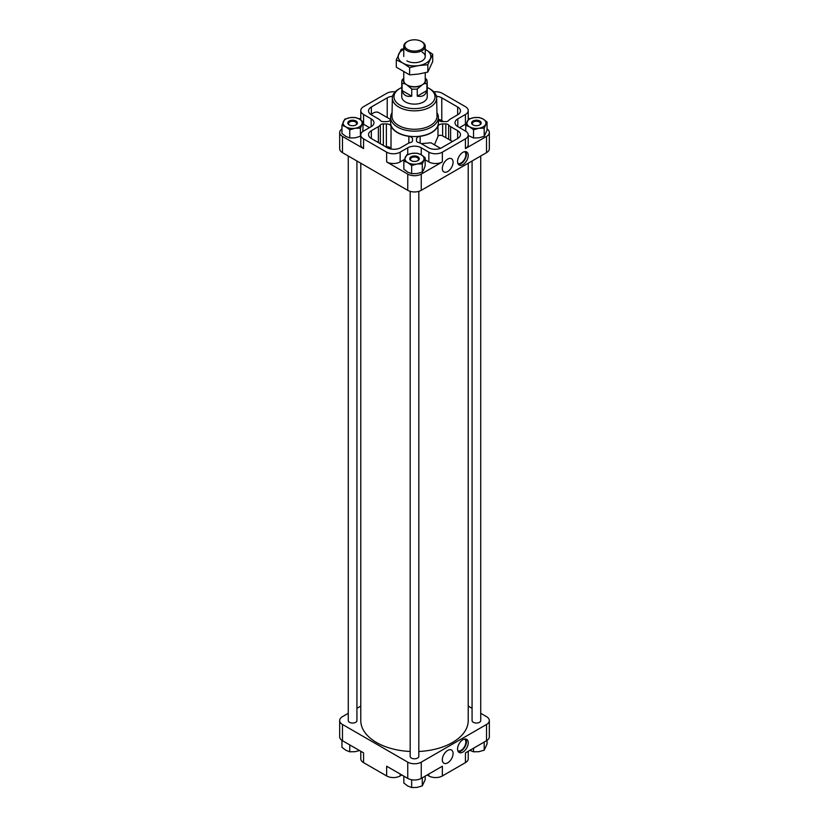 <?xml version="1.0" encoding="UTF-8"?>
<svg xmlns="http://www.w3.org/2000/svg" width="829" height="829" viewBox="0 0 829 829"><rect width="100%" height="100%" fill="white"/><g stroke="black" fill="none" stroke-linecap="round" stroke-linejoin="round"><path stroke-width="1.24" d="M390.625 120.112A4.777 2.756 180 0 1 386.376 121.614L383.164 121.614A3.181 1.834 180 0 1 380.345 120.526A9.554 5.513 180 0 0 378.366 118.868L371.34 114.806A9.554 5.513 180 0 1 368.542 110.91A9.554 5.513 180 0 1 371.34 107.003L387.216 97.843A9.554 5.513 180 0 1 392.583 96.288M452.52 141.49L442.624 135.873C440.365 134.899 438.821 135.075 437.981 136.422L434.469 144.816M437.981 136.422L437.981 126.018A24.155 13.948 180 0 1 420.148 136.319A4.777 2.756 180 0 0 416.49 139.003L416.49 140.754A3.181 1.834 180 0 0 416.49 140.806A3.181 1.834 180 0 0 418.376 142.484A9.554 5.513 180 0 1 421.246 143.624L430.945 142.785L440.51 148.308M450.634 140.391L450.634 126.661L457.66 130.723A9.554 5.513 180 0 1 460.458 134.619A9.554 5.513 180 0 1 457.66 138.516L441.784 147.686A9.554 5.513 180 0 1 428.282 147.686L421.246 143.624M450.634 126.661A9.554 5.513 180 0 1 448.655 125.003A3.181 1.834 180 0 0 445.836 123.915L445.836 137.624M437.981 126.018A4.777 2.756 180 0 1 442.624 123.915L445.836 123.915M436.417 96.288A9.554 5.513 180 0 1 441.784 97.843L457.66 107.003A9.554 5.513 180 0 1 460.458 110.91A9.554 5.513 180 0 1 457.66 114.806L450.634 118.868A9.554 5.513 180 0 0 448.655 120.526A3.181 1.834 180 0 1 445.66 121.614L442.624 121.614A4.777 2.756 180 0 1 438.375 120.112M438.375 119.314A9.554 5.513 180 0 1 441.784 120.588L443.577 121.614M438.375 117.366L438.375 122.765A23.875 13.782 180 0 1 423.64 135.5A23.875 13.782 180 0 1 397.619 132.505A23.875 13.782 180 0 1 390.625 122.765L390.625 117.366A23.875 13.782 0 0 0 397.619 127.117A23.875 13.782 0 0 0 423.64 130.101A23.875 13.782 0 0 0 438.375 117.366A23.875 13.782 0 0 0 436.945 112.671M407.744 154.495L407.744 147.78L400.148 152.163A9.554 5.513 180 0 1 386.646 152.163L363.568 138.847A9.554 5.513 180 0 1 360.781 134.94A9.554 5.513 180 0 1 363.568 131.044L371.174 126.661L371.174 118.858L363.568 114.475A9.554 5.513 180 0 1 360.781 110.578A9.554 5.513 180 0 1 363.568 106.682L386.646 93.356A9.554 5.513 180 0 1 395.174 91.843M407.744 147.78A9.554 5.513 180 0 1 421.256 147.78L428.852 152.163A9.554 5.513 180 0 0 442.354 152.163L465.432 138.847A9.554 5.513 180 0 0 468.219 134.94A9.554 5.513 180 0 0 465.432 131.044L457.826 126.661A9.554 5.513 180 0 1 455.028 122.765A9.554 5.513 180 0 1 457.826 118.858L465.432 114.475A9.554 5.513 180 0 0 468.219 110.578A9.554 5.513 180 0 0 465.432 106.682L442.354 93.356A9.554 5.513 180 0 0 433.826 91.843M371.174 118.858A9.554 5.513 180 0 1 373.972 122.765A9.554 5.513 180 0 1 371.174 126.661M400.718 147.686A9.554 5.513 180 0 1 387.216 147.686L371.34 138.516A9.554 5.513 180 0 1 368.542 134.619A9.554 5.513 180 0 1 371.34 130.723L378.366 126.661A9.554 5.513 180 0 0 380.345 125.003A3.181 1.834 180 0 1 383.34 123.915L386.376 123.915A4.777 2.756 180 0 1 391.019 126.018A24.155 13.948 180 0 0 408.852 136.319A4.777 2.756 180 0 1 412.51 139.003L412.51 140.857A3.181 1.834 180 0 1 410.624 142.484A9.554 5.513 180 0 0 407.754 143.624L400.718 147.686M401.837 774.98L400.148 775.954A9.554 5.513 180 0 1 386.646 775.954L363.568 762.639A9.554 5.513 180 0 1 360.781 758.742L360.781 751.271M468.219 751.271L468.219 758.742A9.554 5.513 180 0 1 465.432 762.639L442.354 775.954A9.554 5.513 180 0 1 428.852 775.954L427.163 774.98M484.198 136.319L484.198 128.153L487.048 122.008L487.048 130.163L484.198 136.319L478.872 137.832L473.546 137.966L468.219 135.49M363.247 122.008L359.351 119.055L355.454 117.5L350.128 117.635L344.802 119.148L341.952 125.303L341.952 133.459L345.848 136.412L349.745 137.966L355.071 137.832L360.397 136.319L360.397 128.153L363.247 122.008L362.77 131.573M425.153 157.738L425.153 165.904L423.723 169.676L422.293 172.049L416.977 173.572L411.65 173.696L407.744 172.142L403.847 169.199L403.847 161.033L407.744 162.598L411.65 165.541L416.977 164.018L422.293 163.893L425.153 157.738L421.256 154.795L417.35 153.241L412.023 153.365L406.707 154.888L403.847 161.033M480.727 713.313L486.53 716.66A9.554 5.513 180 0 1 489.328 720.567A9.554 5.513 180 0 1 486.53 724.463L421.256 762.152A9.554 5.513 180 0 1 407.744 762.152L342.47 724.463L342.47 740.701L363.568 752.887L363.568 762.639M386.646 775.954L386.646 766.214L407.744 778.39A9.554 5.513 180 0 0 421.256 778.39L442.354 766.214L442.354 775.954M342.47 740.701A9.554 5.513 180 0 1 339.672 736.805L339.672 720.567A9.554 5.513 180 0 1 342.47 716.66L348.273 713.313M342.47 724.463A9.554 5.513 180 0 1 339.672 720.567M356.926 708.318L360.781 706.09M468.219 706.09L472.074 708.318M489.328 720.567L489.328 736.805A9.554 5.513 180 0 1 486.53 740.701L465.432 752.887L465.432 762.639M462.893 739.727A7.565 4.363 -60 0 1 466.675 739.354A7.565 4.363 -60 0 1 466.675 748.09A7.565 4.363 -60 0 1 459.111 752.452A7.565 4.363 -60 0 1 457.96 746.39A7.565 4.363 -60 0 1 462.893 739.727M447.701 750.411A7.616 4.394 -60 0 1 451.422 749.986A7.616 4.394 -60 0 1 451.504 758.825A7.616 4.394 -60 0 1 443.805 763.167A7.616 4.394 -60 0 1 442.748 757.043A7.616 4.394 -60 0 1 447.701 750.411M356.926 160.992L356.926 720.567A4.321 2.497 180 0 1 354.252 722.867A4.321 2.497 180 0 1 349.537 722.328A4.321 2.497 180 0 1 348.273 720.567L348.273 156.007M418.821 191.354L418.821 756.297A4.321 2.497 180 0 1 416.158 758.608A4.321 2.497 180 0 1 411.443 758.069A4.321 2.497 180 0 1 410.179 756.297L410.179 191.354M480.727 156.007L480.727 720.567A4.321 2.497 180 0 1 478.053 722.867A4.321 2.497 180 0 1 473.338 722.328A4.321 2.497 180 0 1 472.074 720.567L472.074 160.992M468.219 163.22L468.219 720.567A53.719 31.015 180 0 1 418.821 751.478M410.179 751.478A53.719 31.015 180 0 1 376.511 742.494A53.719 31.015 180 0 1 360.781 720.567L360.781 163.22M341.952 128.941A9.554 5.513 180 0 0 339.672 132.505A9.554 5.513 180 0 0 342.47 136.412L363.568 148.588A9.554 5.513 180 0 1 360.781 144.692L360.781 134.94M487.048 128.941A9.554 5.513 180 0 1 489.328 132.505L489.328 148.754A9.554 5.513 180 0 1 486.53 152.65L421.256 190.338A9.554 5.513 180 0 1 407.744 190.338L342.47 152.65A9.554 5.513 180 0 1 339.672 148.754L339.672 132.505M404.386 159.469L400.148 161.914A9.554 5.513 180 0 1 386.646 161.914L407.744 174.09L407.744 190.338M360.781 118.039L359.185 118.961M469.535 118.796L468.219 118.039M489.328 132.505A9.554 5.513 180 0 1 486.53 136.412L486.53 152.65M462.893 152.329A7.565 4.363 -60 0 1 466.675 151.956A7.565 4.363 -60 0 1 466.675 160.681A7.565 4.363 -60 0 1 459.111 165.044A7.565 4.363 -60 0 1 457.96 158.992A7.565 4.363 -60 0 1 462.893 152.329M447.701 159.106A7.616 4.394 -60 0 1 451.422 158.681A7.616 4.394 -60 0 1 451.504 167.52A7.616 4.394 -60 0 1 443.805 171.872A7.616 4.394 -60 0 1 442.748 165.738A7.616 4.394 -60 0 1 447.701 159.106M468.219 134.94L468.219 144.692A9.554 5.513 180 0 1 465.432 148.588L486.53 136.412M407.744 174.09A9.554 5.513 180 0 0 421.256 174.09L442.354 161.914A9.554 5.513 180 0 1 428.852 161.914L425.153 159.779M369.485 127.635L363.568 124.226A9.554 5.513 180 0 1 363.247 124.029M466.323 123.625A9.554 5.513 180 0 1 465.432 124.226L459.515 127.635M403.847 776.141L403.847 783.053L407.744 785.996L411.65 787.55L416.977 787.426L422.293 785.902L425.153 779.757L425.153 776.141M411.65 779.757L411.65 787.55M422.293 777.789L422.293 785.902M341.952 740.38L341.952 747.312L345.848 750.255L349.745 751.81L355.071 751.685L359.019 750.68M349.745 744.908L349.745 751.81M469.649 750.255L473.546 751.81L478.872 751.685L484.198 750.162L487.048 744.017L487.048 740.38M473.546 748.204L473.546 751.81M484.198 742.048L484.198 750.162M411.65 173.696L411.65 165.541M422.293 172.049L422.293 163.893M407.744 162.598A9.554 5.513 0 0 0 416.977 164.018A9.554 5.513 0 0 0 423.723 160.121A9.554 5.513 0 0 0 421.256 154.795A9.554 5.513 0 0 0 412.023 153.365A9.554 5.513 0 0 0 405.277 157.272A9.554 5.513 0 0 0 407.744 162.598M411.122 160.639A4.777 2.756 0 0 0 417.878 160.639A4.777 2.756 0 0 0 417.878 156.743A4.777 2.756 0 0 0 411.122 156.743A4.777 2.756 0 0 0 411.122 160.639L411.122 160.639M349.745 137.966L349.745 129.801L355.071 128.277L360.397 128.153M341.952 125.303L345.848 126.858L349.745 129.801M473.546 137.966L473.546 129.801L478.872 128.277L484.198 128.153M465.753 131.241L465.753 125.303L469.649 126.858L473.546 129.801M487.048 122.008L483.152 119.055L479.255 117.5L473.929 117.635L468.603 119.148L465.753 125.303M345.848 126.858A9.554 5.513 0 0 0 355.071 128.277A9.554 5.513 0 0 0 361.827 124.381A9.554 5.513 0 0 0 359.351 119.055A9.554 5.513 0 0 0 350.128 117.635A9.554 5.513 0 0 0 343.372 121.531A9.554 5.513 0 0 0 345.848 126.858M349.227 124.91A4.777 2.756 0 0 0 355.973 124.91A4.777 2.756 0 0 0 355.973 121.003A4.777 2.756 0 0 0 349.227 121.003A4.777 2.756 0 0 0 349.227 124.91L349.227 124.91M469.649 126.858A9.554 5.513 0 0 0 478.872 128.277A9.554 5.513 0 0 0 485.628 124.381A9.554 5.513 0 0 0 483.152 119.055A9.554 5.513 0 0 0 473.929 117.635A9.554 5.513 0 0 0 467.173 121.531A9.554 5.513 0 0 0 469.649 126.858M473.027 124.91A4.777 2.756 0 0 0 479.773 124.91A4.777 2.756 0 0 0 479.773 121.003A4.777 2.756 0 0 0 473.027 121.003A4.777 2.756 0 0 0 473.027 124.91L473.027 124.91M479.483 125.055A4.021 2.321 0 0 0 480.426 123.573A4.021 2.321 0 0 0 476.395 121.252A4.021 2.321 0 0 0 472.375 123.573A4.021 2.321 0 0 0 473.318 125.055M355.682 125.055A4.021 2.321 0 0 0 356.625 123.573A4.021 2.321 0 0 0 352.605 121.252A4.021 2.321 0 0 0 348.574 123.573A4.021 2.321 0 0 0 349.517 125.055M417.588 160.795A4.021 2.321 0 0 0 418.521 159.313A4.021 2.321 0 0 0 414.5 156.992A4.021 2.321 0 0 0 410.479 159.313A4.021 2.321 0 0 0 411.412 160.795M390.625 119.5L378.656 112.589A11.14 6.435 120 0 0 371.34 114.381L371.34 107.003M383.34 145.448L383.34 123.915M385.423 146.65L386.376 146.65A4.777 2.756 180 0 1 391.019 148.764L391.019 126.018M412.51 140.857L412.51 139.003M392.055 112.671A23.875 13.782 0 0 0 390.625 117.366M401.764 87.48A20.518 11.844 0 0 0 400.252 88.247L399.132 88.879A22.134 12.777 0 0 0 392.366 97.915L391.982 116.101A22.518 13.005 0 0 0 398.573 125.459A22.518 13.005 0 0 0 423.246 128.246A22.518 13.005 0 0 0 437.018 116.101L436.634 97.915A22.134 12.777 0 0 0 429.868 88.879L428.748 88.247A20.518 11.844 0 0 0 427.236 87.48M392.366 97.915A22.134 12.777 0 0 0 398.853 107.107A22.134 12.777 0 0 0 423.101 109.842A22.134 12.777 0 0 0 436.634 97.915M400.252 88.247A20.518 11.844 0 0 0 399.992 105.148A20.518 11.844 0 0 0 429.132 105.065A20.518 11.844 0 0 0 428.748 88.247M403.754 78.019L402.075 80.226A12.736 7.347 0 0 0 401.764 81.822L401.764 96.775A12.736 7.347 0 0 0 405.495 101.967A12.736 7.347 0 0 0 419.37 103.563A12.736 7.347 0 0 0 427.236 96.775L427.236 81.822L426.831 79.771L425.246 78.019M465.649 739.022A7.565 4.363 -60 0 1 464.851 747.033A7.565 4.363 -60 0 1 458.313 751.727M464.582 739.074A6.767 3.907 -60 0 1 464.447 746.805A6.767 3.907 -60 0 1 457.826 750.784M465.649 151.614A7.565 4.363 -60 0 1 464.851 159.624A7.565 4.363 -60 0 1 458.313 164.329M464.582 151.666A6.767 3.907 -60 0 1 464.447 159.396A6.767 3.907 -60 0 1 457.826 163.375M402.169 79.771L401.764 81.822A12.736 7.347 0 0 0 402.075 83.418L402.075 90.568C403.433 95.242 406.656 97.107 411.733 96.154L411.733 89.004A12.736 7.347 0 0 0 417.267 89.004L417.267 96.154C422.344 97.107 425.567 95.242 426.925 90.568L426.925 83.418A12.736 7.347 0 0 0 427.236 81.822M411.733 89.004L406.904 84.91A10.746 6.207 0 0 0 422.096 84.91L424.179 83.708L426.925 83.418M417.267 89.004L422.096 84.91A10.746 6.207 0 0 0 425.246 80.527L425.246 72.724M402.075 83.418L404.821 83.708L406.904 84.91A10.746 6.207 0 0 1 403.754 80.527L403.754 72.04M407.599 41.45L406.904 41.844A10.746 6.207 0 0 0 403.754 46.237A10.746 6.207 0 0 0 414.5 52.434A10.746 6.207 0 0 0 425.246 46.237A10.746 6.207 0 0 0 422.096 41.844L421.401 41.45A9.772 5.637 0 0 0 407.599 41.45A9.772 5.637 0 0 0 407.599 49.429A9.772 5.637 0 0 0 421.401 49.429A9.772 5.637 0 0 0 421.401 41.45L422.096 41.844M402.075 90.568L411.733 96.154M417.267 96.154L426.925 90.568M432.697 54.217L432.697 61.564L427.816 72.071L418.718 74.03L409.619 74.879L396.303 67.19L396.303 59.854L402.967 63.139A16.311 9.42 0 0 0 418.718 65.584L427.816 64.724L432.697 54.217L426.033 49.823A16.311 9.42 0 0 0 425.246 49.398M403.754 49.398A16.311 9.42 0 0 0 398.739 54.051A16.311 9.42 0 0 0 402.967 63.139L409.619 67.543L418.718 65.584A16.311 9.42 0 0 0 430.261 58.921A16.311 9.42 0 0 0 426.033 49.823M404.511 48.507L401.184 49.346L396.303 59.854M406.904 60.869A10.746 6.207 0 0 0 422.096 60.869A10.746 6.207 0 0 0 422.096 52.103M409.619 67.543L409.619 74.879M427.816 64.724L427.816 72.071M420.148 143.075L420.148 136.319M457.66 138.516L457.66 130.723M448.655 139.251L448.655 125.003M442.624 135.873L442.624 123.915M407.744 762.152L407.744 778.39M486.53 724.463L486.53 740.701M421.256 762.152L421.256 778.39M342.47 136.412L342.47 152.65M386.646 161.914L386.646 152.163M363.568 148.588L363.568 138.847M421.256 174.09L421.256 190.338M465.432 148.588L465.432 138.847M442.354 161.914L442.354 152.163M363.568 752.887L363.568 754.836M400.148 774.006L400.148 775.954M428.852 774.006L428.852 775.954M363.568 124.226L363.568 114.475M465.432 124.226L465.432 114.475M457.826 126.661L457.826 118.858M400.148 161.914L400.148 152.163M421.256 154.795L421.256 147.78M428.852 161.914L428.852 152.163M457.66 114.806L457.66 107.003M441.784 120.588L441.784 97.843M387.216 117.531L387.216 97.843M371.34 138.516L371.34 130.723M378.366 142.578L378.366 126.661M380.345 143.718L380.345 125.003M386.376 146.65L386.376 123.915M408.852 143.075L408.852 136.319M424.179 83.708A11.14 6.435 0 0 0 425.246 78.817M408.987 86.112A11.14 6.435 0 0 0 420.013 86.112M403.754 78.817A11.14 6.435 0 0 0 404.821 83.708M360.781 119.977L360.781 110.578M468.219 119.656L468.219 110.578M425.246 56.486L425.246 46.237M403.754 56.486L403.754 46.237"/></g></svg>
